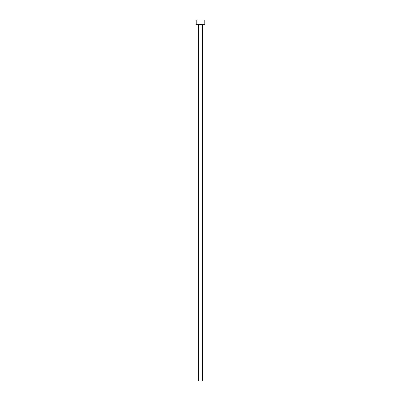 <?xml version="1.0" encoding="UTF-8"?>
<svg xmlns="http://www.w3.org/2000/svg" width="401" height="401" viewBox="0 0 401 401"><rect width="100%" height="100%" fill="white"/><g stroke="black" fill="none" stroke-linecap="round" stroke-linejoin="round"><path stroke-width="0.6" d="M202.355 24.902A0.571 0.571 0 0 1 202.926 24.331A0.571 0.571 0 0 0 202.355 24.902L198.645 24.902L198.645 380.95L202.355 380.95L202.355 24.902L202.355 380.95L198.645 380.95L198.645 24.902A0.571 0.571 0 0 0 198.074 24.331A0.571 0.571 0 0 1 198.645 24.902L202.355 24.902M196.219 20.05L196.219 24.331L204.781 24.331L204.781 20.05L196.219 20.05L196.219 24.331L204.781 24.331L204.781 20.05L196.219 20.05"/></g></svg>
